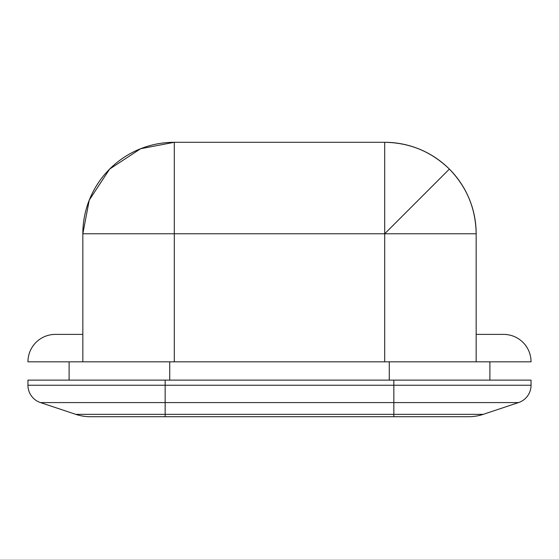 <?xml version="1.0" encoding="UTF-8"?>
<svg xmlns="http://www.w3.org/2000/svg" width="559" height="559" viewBox="0 0 559 559"><rect width="100%" height="100%" fill="white"/><g stroke="black" fill="none" stroke-linecap="round" stroke-linejoin="round"><path stroke-width="0.84" d="M476.163 233.767C475.765 208.668 466.835 187.111 449.373 169.084L384.697 233.767L476.163 233.767L384.697 233.767L449.373 169.084C431.345 151.622 409.789 142.692 384.697 142.293L384.697 233.767L384.697 142.293L174.303 142.293L384.697 142.293A91.473 91.473 0 0 1 476.163 233.767L476.163 361.827L476.163 233.767M27.95 380.12L27.95 385.228L165.157 385.228L165.157 380.12L27.95 380.12L27.95 385.228A18.293 18.293 0 0 0 40.458 402.585L75.793 414.359L165.157 414.359L165.157 402.585L393.843 402.585L393.843 414.359L483.207 414.359L518.542 402.585L393.843 402.585L393.843 414.359L165.157 414.359L165.157 402.585L40.458 402.585L75.793 414.359A45.733 45.733 0 0 0 90.258 416.707L468.742 416.707A45.733 45.733 0 0 0 483.207 414.359L518.542 402.585A18.293 18.293 0 0 0 531.05 385.228L531.05 380.12L393.843 380.12L393.843 385.228L165.157 385.228L165.157 380.12L393.843 380.12L393.843 385.228L531.05 385.228L531.05 380.12L27.95 380.12M483.207 414.359A45.733 45.733 0 0 1 468.742 416.707L393.843 416.707L393.843 414.359L393.843 416.707L165.157 416.707L165.157 414.359L165.157 416.707L90.258 416.707A45.733 45.733 0 0 1 75.793 414.359L483.207 414.359M165.157 385.228L165.157 402.585L393.843 402.585L393.843 385.228L27.95 385.228A18.293 18.293 0 0 0 40.458 402.585L165.157 402.585L165.157 385.228M393.843 385.228L393.843 402.585L518.542 402.585A18.293 18.293 0 0 0 531.05 385.228L393.843 385.228M389.267 380.12L389.267 361.827L389.267 380.12M169.733 361.827L169.733 380.12L169.733 361.827M82.837 361.827L82.837 233.767L174.303 233.767L174.303 142.293L140.637 148.715L109.627 169.084L89.258 200.094L82.837 233.767A91.473 91.473 0 0 1 174.303 142.293L174.303 233.767L384.697 233.767L384.697 361.827L476.163 361.827L384.697 361.827L384.697 233.767L82.837 233.767L82.837 361.827L174.303 361.827L174.303 233.767L174.303 361.827L384.697 361.827L27.95 361.827L82.837 361.827L82.837 334.387L55.39 334.387L82.837 334.387M476.163 334.387L503.61 334.387A27.44 27.44 0 0 1 531.05 361.827L476.163 361.827L531.05 361.827A27.44 27.44 0 0 0 503.61 334.387L476.163 334.387L476.163 361.827M55.39 334.387A27.44 27.44 0 0 0 27.95 361.827A27.44 27.44 0 0 1 55.39 334.387M489.887 380.12L489.887 361.827M69.113 380.12L69.113 361.827"/></g></svg>
